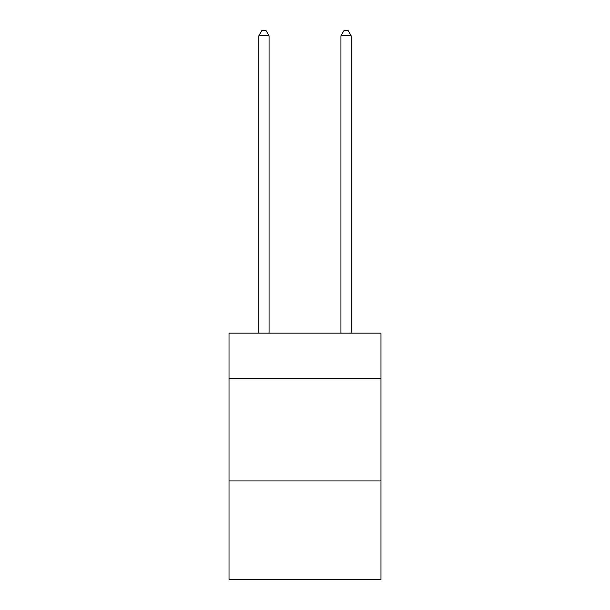 <?xml version="1.0" encoding="UTF-8"?>
<svg xmlns="http://www.w3.org/2000/svg" width="610" height="610" viewBox="0 0 610 610"><rect width="100%" height="100%" fill="white"/><g stroke="black" fill="none" stroke-linecap="round" stroke-linejoin="round"><path stroke-width="0.91" d="M380.968 378.299L380.968 333.129L229.032 333.129L229.032 378.299L380.968 378.299L380.968 579.5L229.032 579.5L229.032 378.299M380.968 480.954L229.032 480.954M269.071 333.129L269.071 35.837L258.808 35.837L258.808 333.129M258.808 35.837L261.888 30.5L265.99 30.5L269.071 35.837M351.192 333.129L351.192 35.837L340.929 35.837L340.929 333.129M340.929 35.837L344.01 30.5L348.112 30.5L351.192 35.837"/></g></svg>
